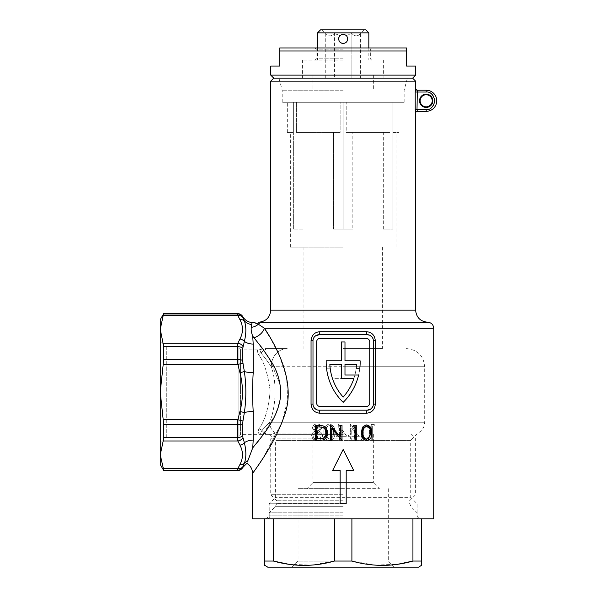 <?xml version="1.0" encoding="UTF-8"?>
<svg xmlns="http://www.w3.org/2000/svg" width="597" height="597" viewBox="0 0 597 597"><rect width="100%" height="100%" fill="white"/><g stroke="black" fill="none" stroke-linecap="round" stroke-linejoin="round"><path stroke-width="0.45" stroke-dasharray="2.98 2.24" d="M406.564 50.976L406.564 47.961L279.784 47.961L279.784 50.976L406.564 50.976L406.564 66.073L415.616 66.073M343.178 49.17L316.007 49.17L343.178 49.17M343.178 58.827L316.007 58.827L343.178 58.827M415.616 75.125L270.732 75.125M343.178 60.036L302.425 60.036L343.178 60.036M412.602 78.147L273.747 78.147L412.602 78.147M270.732 66.073L279.784 66.073L279.784 50.976M343.178 47.961L371.55 47.961L343.178 47.961M343.178 75.125L303.03 75.125L343.178 75.125M317.514 32.865L368.834 32.865M343.178 43.432C345.924 43.171 347.432 41.656 347.7 38.902C347.439 36.156 345.924 34.648 343.178 34.38L340.103 35.581L334.462 33.551L340.103 35.581L343.178 34.38C340.424 34.641 338.917 36.156 338.648 38.902A4.53 4.53 0 0 0 343.178 43.432A4.53 4.53 0 0 0 347.7 38.902A4.53 4.53 0 0 1 343.178 43.432C340.424 43.163 338.909 41.656 338.648 38.902A4.53 4.53 0 0 0 341.439 43.088M320.537 29.85L365.812 29.85M343.178 90.222L282.202 90.222L343.178 90.222M364.304 29.85L360.603 33.551C357.722 36.596 354.819 36.596 351.887 33.551L351.887 78.147L334.462 78.147L334.462 33.551C331.581 36.596 328.678 36.596 325.746 33.551C328.626 36.596 331.529 36.596 334.462 33.551L334.462 78.147L360.603 78.147L351.887 78.147L351.887 33.551C354.767 36.596 357.67 36.596 360.603 33.551L360.603 78.147M325.746 78.147L325.746 33.551L322.044 29.85M344.932 34.73L346.245 35.581L351.887 33.551L346.245 35.581L344.932 34.73M338.992 37.171A4.53 4.53 0 0 1 340.103 35.581A4.53 4.53 0 0 0 338.648 38.902M346.372 35.701A4.53 4.53 0 0 1 347.7 38.902A4.53 4.53 0 0 0 346.245 35.581M288.941 564.314L311.716 565.113L334.447 561.053L334.447 518.853L418.937 518.853L343.178 518.853L418.937 518.853L343.178 518.853L351.902 518.853L351.902 561.053L374.759 565.12L397.945 564.24M343.178 494.704L270.732 494.704L343.178 494.704M343.178 438.862L270.732 438.862L343.178 438.862M343.178 434.332L275.254 434.332L343.178 434.332M343.178 500.741L276.769 500.741L343.178 500.741M312.992 434.332L312.992 482.63L343.178 482.63L312.992 482.63L306.955 488.667L379.393 488.667L306.955 488.667M373.356 434.332L373.356 482.63L343.178 482.63L373.356 482.63L379.393 488.667M343.178 512.816L269.217 512.816L343.178 512.816M343.178 488.667L298.045 488.667L343.178 488.667M343.178 561.113L298.045 561.113L343.178 561.113M343.178 567.15L292.008 567.15L343.178 567.15M334.447 561.053L351.902 561.053M267.71 567.15L418.639 567.15M264.695 565.404L264.695 518.853L273.419 518.853L264.695 518.853M351.902 518.853L273.419 518.853L273.419 561.053L264.695 561.053M421.654 518.853L421.654 561.053L412.93 561.053L412.93 518.853M421.654 561.053L421.654 565.404M273.419 518.853L334.447 518.853M433.728 518.853L252.621 518.853M242.755 316.611L244.367 320.887A12.074 11.731 -0 0 0 251.658 324.537L251.322 327.313A12.074 11.239 7.6 0 0 258.322 324.216A6.037 5.754 -90 0 1 262.598 322.223C257.352 322.223 257.352 322.223 262.598 322.223C257.352 322.223 257.352 322.223 262.598 322.223L427.691 322.223M417.43 111.348L417.31 111.348A1.813 1.806 90 0 0 415.505 113.161L415.616 113.161M252.076 322.596L251.658 324.537M343.178 433.019L275.568 433.019A12.074 10.895 -90 0 1 269.62 422.258C275.821 407.55 277.247 383.08 271.217 366.722A18.111 15.992 90 0 1 287.209 348.611L269.277 348.611A18.111 12.552 90 0 0 260.971 353.133C259.285 348.23 259.285 348.23 260.971 353.133C259.285 348.23 259.285 348.23 260.971 353.133A6.037 5.306 -27.1 0 1 258.202 354.043C263.986 361.633 267.971 373.916 270.15 390.871C268.74 407.952 264.964 420.676 258.814 429.049C257.479 432.594 258.434 434.355 261.673 434.332C258.434 434.355 257.479 432.594 258.814 429.049C264.934 420.736 268.717 408.02 270.15 390.908C267.963 373.916 263.986 361.625 258.202 354.043C257.337 351.245 257.285 349.835 258.053 349.812C257.285 349.835 257.337 351.245 258.202 354.043A6.037 5.306 -27.1 0 0 260.971 353.133A18.111 12.552 90 0 1 269.277 348.611C264.396 348.611 264.396 348.611 269.277 348.611L287.209 348.611A18.111 15.992 -90 0 0 271.217 366.722C267.747 361.469 264.329 356.939 260.971 353.133C264.367 356.976 267.777 361.506 271.217 366.722C277.277 383.162 275.792 407.624 269.62 422.258L262.053 430.31C260.322 433.026 260.195 434.37 261.673 434.332C260.18 434.347 260.307 433.004 262.053 430.31A6.037 5.134 26.6 0 0 258.814 429.049A6.037 5.134 -153.4 0 1 262.053 430.31A12.074 8.686 90 0 0 268.531 434.332L261.673 434.332L271.657 434.332L269.583 434.332L271.657 434.332L275.568 433.019L271.657 434.332L268.531 434.332A12.074 8.686 -90 0 1 262.053 430.31L269.62 422.258L424.676 422.258L269.62 422.258A12.074 10.895 90 0 0 275.568 433.019L343.178 433.019M415.348 112.423L415.505 113.161M417.012 109.542L415.213 109.542L415.213 92.035L426.183 92.035C437.474 91.535 437.474 110.035 426.183 109.542L417.012 109.542L417.31 90.222A1.813 1.806 -90 0 1 415.505 88.408L415.311 89.535M270.732 81.162L415.616 81.162M359.349 436.683L350.342 423.989L350.342 435.049L348.499 435.049L348.499 436.683L350.342 436.683L350.342 440.37L351.775 440.37L351.775 436.683L359.349 436.683L350.342 423.989L350.342 435.049L348.499 435.049L348.499 436.683L350.342 436.683L350.342 440.37L351.775 440.37L351.775 436.683L359.349 436.683M371.23 424.4L371.23 440.37L372.662 440.37L372.662 426.034L375.117 426.034L374.177 424.4L371.23 424.4L371.23 440.37L372.662 440.37L372.662 426.034L375.117 426.034L374.177 424.4L371.23 424.4M362.73 437.914L361.394 439.243L362.73 440.579L364.058 439.243L362.73 437.914L361.394 439.243L362.73 440.579L364.058 439.243L362.73 437.914M343.178 503.764L346.193 503.764L346.193 470.555L353.737 470.555L343.178 449.429L332.611 470.555L340.156 470.555L340.156 503.764L346.193 503.764L346.193 470.555L353.737 470.555L343.178 449.429L332.611 470.555L340.156 470.555L340.156 503.764L343.178 503.764L340.156 503.764L340.156 470.555L332.611 470.555L343.178 449.429L353.737 470.555L346.193 470.555L346.193 503.764L269.217 503.764L343.178 503.764M343.178 436.683L347.066 436.683L338.051 423.989L338.051 435.049L336.208 435.049L338.051 435.049L338.342 423.989L347.066 436.683L339.484 436.683L339.484 440.37L338.051 440.37L338.051 436.683L336.208 436.683L336.208 435.049L336.208 436.683L338.051 436.683L338.051 440.37L339.484 440.37L339.484 436.683L343.178 436.683M366.543 413.206C371.856 412.684 374.774 409.669 375.304 404.147L375.304 340.76C374.774 335.238 371.856 332.223 366.543 331.701L319.805 331.701C314.492 332.223 311.574 335.238 311.044 340.76L311.044 404.147C311.574 409.669 314.492 412.684 319.805 413.206L366.543 413.206A3.015 0.776 -90 0 1 367.319 410.184A6.037 6.037 0 0 0 373.356 404.147L373.356 340.76A6.037 6.037 0 0 0 367.319 334.723L319.029 334.723A6.037 6.037 0 0 0 312.992 340.76L312.992 404.147A6.037 6.037 0 0 0 319.029 410.184L367.319 410.184L319.029 410.184C315.44 409.893 313.425 407.878 312.992 404.147L312.992 340.76C313.425 337.029 315.44 335.014 319.029 334.723L367.319 334.723C370.909 335.014 372.924 337.029 373.356 340.76L371.67 336.574M343.178 78.147L278.963 78.147L343.178 78.147M419.542 100.789A6.642 6.642 0 0 0 426.183 107.43A6.642 6.642 0 0 0 432.825 100.789A6.642 6.642 0 0 0 426.183 94.147A6.642 6.642 0 0 0 419.542 100.789M432.221 100.789A6.037 6.037 0 0 1 426.183 106.826A6.037 6.037 0 0 1 420.146 100.789A6.037 6.037 0 0 1 426.183 94.751A6.037 6.037 0 0 1 432.221 100.789M343.178 102.296L282.202 102.296L343.178 102.296L343.178 229.076L333.514 229.076L333.514 132.482L333.514 229.076L352.834 229.076L333.514 229.076L352.834 229.076L343.178 229.076L343.178 102.296L346.208 102.296L346.208 132.482L352.834 132.482L352.834 229.076L352.834 132.482L383.319 132.482L383.319 229.076L392.983 229.076L383.319 229.076L392.983 229.076L383.319 229.076L383.319 132.482L346.208 132.482L346.208 102.296L340.141 102.296L340.141 132.482L303.03 132.482L303.03 229.076L303.03 132.482L340.141 132.482L340.141 102.296L404.147 102.296L343.178 102.296M343.178 515.838L269.217 515.838L343.178 515.838M343.178 433.482L339.484 428.109L339.484 435.049L344.245 435.049L339.484 428.109L339.484 435.049L344.245 435.049L343.178 433.482M406.564 348.611C417.564 349.685 423.601 355.722 424.676 366.722L343.178 366.722L424.676 366.722L424.676 422.258C424.489 427.079 422.295 430.668 418.079 433.019L410.729 440.37L275.62 440.37L410.729 440.37L410.729 497.361L275.62 497.361L410.729 497.361L417.131 503.764L417.131 515.838L420.146 518.853M269.583 434.332L275.62 440.37L275.62 497.361L269.217 503.764L269.217 515.838L266.202 518.853M303.03 229.076L293.366 229.076L293.366 132.482L293.366 229.076L303.03 229.076M293.366 132.482L287.329 132.482L293.366 132.482L293.366 102.296L293.366 132.482M343.178 247.188L290.351 247.188L343.178 247.188M344.984 375.02L344.984 364.454L344.984 378.64L332.507 378.64A52.827 52.827 0 0 0 343.178 397.095A52.827 52.827 0 0 0 356.484 364.454L344.984 364.454L356.484 364.454A52.827 52.827 0 0 1 356.17 368.23L359.819 368.23A56.446 56.446 0 0 0 360.155 360.834A56.446 56.446 0 0 1 360.163 361.969A56.446 56.446 0 0 0 360.155 360.834L344.984 360.834L360.155 360.834L344.984 360.834L344.984 341.969L341.365 341.969L341.365 360.834L326.193 360.834A56.446 56.446 0 0 0 326.529 368.23L330.178 368.23A52.827 52.827 0 0 1 329.865 364.454L341.365 364.454L329.865 364.454A52.827 52.827 0 0 0 343.178 397.095A52.827 52.827 0 0 1 332.507 378.64L344.984 378.64L344.984 364.454L356.484 364.454A52.827 52.827 0 0 1 343.178 397.095A52.827 52.827 0 0 0 353.842 378.64L341.365 378.64L341.365 364.454L329.865 364.454A52.827 52.827 0 0 0 330.178 368.23L326.529 368.23A56.446 56.446 0 0 1 326.193 360.834L341.365 360.834L341.365 341.969L344.984 341.969L344.984 360.834L344.984 341.969L341.365 341.969L341.365 360.834L326.193 360.834A56.446 56.446 0 0 0 343.178 402.341A56.446 56.446 0 0 0 360.163 361.969A56.446 56.446 0 0 1 343.178 402.341A56.446 56.446 0 0 1 327.716 375.02A56.446 56.446 0 0 0 343.178 402.341A56.446 56.446 0 0 0 358.633 375.02M160.25 464.518L160.25 454.817L163.197 440.982L237.83 440.982L239.942 445.131A6.037 5.06 152.5 0 0 244.367 442.743C246.33 450.832 246.33 457.668 244.367 463.265A6.037 5.06 -152.5 0 1 239.942 464.496L237.83 468.645L163.197 468.645L163.735 470.555M160.25 443.243L160.25 392.072L160.25 443.243L166.287 437.205L166.287 392.072L166.287 437.205L238.89 437.205L238.89 392.072L238.89 437.205L240.546 434.332L240.546 392.072L240.546 434.332L261.68 434.332M160.25 340.909L160.25 392.072L160.25 340.909L166.287 346.947L166.287 392.072L166.287 346.947L238.89 346.947L238.89 392.072L238.89 346.947L240.546 349.812L258.053 349.812L265.59 348.611M240.546 349.812L240.546 392.072L240.546 349.812M343.178 348.611L382.416 348.611L343.178 348.611M341.365 375.02L327.716 375.02L341.365 375.02L341.365 364.454L341.365 375.02M163.197 440.982L163.735 437.519L163.735 424.773L160.25 392.072L160.25 319.626M239.942 339.021C243.3 332.544 243.3 326.089 239.942 319.649A6.037 5.06 152.5 0 1 244.367 320.887C246.33 326.44 246.33 333.283 244.367 341.409L242.755 348.379L242.755 360.64L244.367 371.558C246.33 385.199 246.33 398.878 244.367 412.594L242.957 420.967L237.83 419.743L237.524 424.773A6.037 2.515 180 0 0 242.755 423.512L242.755 435.765L244.367 442.743A12.074 8.351 0 0 1 253.21 440.079L253.21 411.512C252.412 398.557 252.412 385.595 253.21 372.632L253.21 344.073A12.074 8.351 180 0 1 244.367 341.409A6.037 5.06 27.5 0 0 239.942 339.021L237.83 343.171L163.197 343.171L163.735 346.633L163.735 359.379L160.25 392.072L160.25 454.817L163.197 468.645M163.735 359.379L237.524 359.379L237.83 364.409L239.942 372.707L244.367 371.558A12.074 3.381 0 0 0 253.21 372.632M392.983 132.482L392.983 229.076L392.983 132.482L399.02 132.482L392.983 132.482L392.983 102.296L392.983 132.482M163.735 313.589L163.197 315.5L237.83 315.5L237.524 313.94A6.037 6.007 180 0 1 242.755 316.947M256.792 442.981L252.725 447.869L247.852 460.735A12.074 11.731 180 0 0 244.367 463.265L242.957 466.578A6.037 5.082 -154.5 0 1 237.83 468.645L237.524 470.555M242.957 437.691A6.037 5.082 154.5 0 1 237.83 440.982L237.524 424.773L163.735 424.773M369.737 402.945A3.619 3.619 0 0 1 366.118 406.564L320.231 406.564A3.619 3.619 0 0 1 316.611 402.945L316.611 341.969A3.619 3.619 0 0 1 320.231 338.342L366.118 338.342A3.619 3.619 0 0 1 369.737 341.969A3.619 3.619 0 0 0 366.118 338.342A3.619 3.619 0 0 1 369.737 341.969L369.737 402.945A3.619 3.619 0 0 1 366.118 406.564A3.619 3.619 0 0 0 369.737 402.945M351.775 435.049L356.536 435.049L351.775 428.109L351.775 435.049L356.536 435.049L351.775 428.109L351.775 435.049M316.611 402.945A3.619 3.619 0 0 0 320.231 406.564L366.118 406.564L320.231 406.564A3.619 3.619 0 0 1 316.611 402.945L316.611 341.969A3.619 3.619 0 0 1 320.231 338.342A3.619 3.619 0 0 0 316.611 341.969L316.611 402.945M389.945 102.296L389.945 132.482L346.208 132.482L389.945 132.482L383.319 132.482L389.945 132.482L389.945 102.296L392.983 102.296L346.208 102.296L389.945 102.296M392.983 229.076L392.983 102.296L399.02 102.296L392.983 102.296L392.983 229.076M296.403 102.296L296.403 132.482L340.141 132.482L296.403 132.482L303.03 132.482L296.403 132.482L296.403 102.296L293.366 102.296L340.141 102.296L296.403 102.296M293.366 229.076L293.366 102.296L287.329 102.296L293.366 102.296L293.366 229.076M242.755 360.64A6.037 2.515 180 0 0 237.524 359.379L237.83 343.171A6.037 5.082 25.5 0 1 242.957 346.461M163.197 343.171L160.25 329.335L163.197 315.5M253.21 411.512A12.074 3.381 0 0 0 244.367 412.594L239.942 411.445C243.3 398.498 243.3 385.58 239.942 372.707M242.957 420.967L242.755 423.512M163.197 364.409L237.83 364.409L242.957 363.185M365.976 426.437C368.677 427.415 369.856 429.541 369.506 432.825L370.416 432.825M369.506 432.825L368.983 436.616L369.871 436.616M368.983 436.616L365.976 439.213M320.238 428.109C319.858 426.43 318.805 425.601 317.067 425.624C315.343 425.557 314.276 426.377 313.888 428.079C314.223 429.803 315.268 430.691 317.007 430.743C318.761 430.706 319.835 429.825 320.238 428.109C319.858 426.43 318.805 425.601 317.067 425.624C315.343 425.557 314.283 426.377 313.888 428.079C314.223 429.803 315.268 430.698 317.007 430.743C318.753 430.706 319.835 429.825 320.238 428.109M321.052 435.9C320.649 433.616 319.291 432.444 316.977 432.385C314.791 432.452 313.492 433.571 313.067 435.75C313.455 438.011 314.791 439.138 317.067 439.146C319.305 439.183 320.634 438.101 321.052 435.9C320.649 433.616 319.291 432.444 316.977 432.385C314.798 432.444 313.492 433.571 313.067 435.75C313.455 438.011 314.791 439.146 317.067 439.146C319.305 439.191 320.634 438.108 321.052 435.9M325.962 436.4L329.387 439.146C332.462 438.191 333.775 435.937 333.342 432.385C333.768 428.825 332.454 426.571 329.387 425.624C326.35 426.579 325.007 428.833 325.358 432.385L325.962 436.4L329.387 439.146C332.454 438.191 333.775 435.937 333.342 432.385C333.768 428.825 332.454 426.571 329.387 425.624C326.35 426.579 325.007 428.833 325.358 432.385L325.962 436.4M239.942 319.649L237.83 315.5A6.037 5.082 154.5 0 1 242.957 317.574M356.29 425.28L353.178 425.28L352.32 426.825L354.551 426.825L354.551 440.37L356.29 440.37M366.715 440.758L365.931 440.758C362.327 439.683 360.752 437.041 361.185 432.832C360.745 428.601 362.327 425.952 365.931 424.892L366.715 424.892M371.2 408.781L373.356 404.147L373.356 340.76L373.356 404.147C372.924 407.878 370.909 409.893 367.319 410.184L319.029 410.184A3.015 0.776 90 0 1 319.805 413.206M319.164 438.825L316.671 438.825M317.559 438.825L317.559 426.825L316.671 426.825M317.559 426.825L318.537 426.825M253.21 344.073L252.71 336.133L269.202 358.207L280.247 384.983L280.06 400.266L275.501 414.437L260.799 437.907M257.867 441.646L257.404 442.22M252.725 447.869L253.21 440.079M247.852 460.735C246.554 464.13 246.554 464.13 247.852 460.735M354.946 440.37L354.551 440.37M354.946 426.825L354.551 426.825M361.812 432.832L361.185 432.832M319.805 331.701A3.015 0.776 -90 0 1 319.029 334.723L367.319 334.723A3.015 0.776 -90 0 1 366.543 331.701M313.492 338.35L312.992 340.76L312.992 404.147L314.679 408.341M316.776 409.751L319.029 410.184M315.149 336.133L313.544 338.223M332.171 428.519L332.171 440.37L330.447 440.37M342.014 425.28L341.708 440.37M342.051 425.28L340.656 425.28M331.141 425.28L340.745 437.161M318.298 425.28L315.38 425.28M319.126 425.28L323.611 425.825C326.522 427.236 327.954 429.631 327.917 433.019C327.686 437.81 325.268 440.258 320.641 440.37L315.38 440.37M312.843 439.026L317.082 440.78C320.238 440.743 322.037 439.101 322.492 435.847C322.313 433.765 321.261 432.303 319.335 431.474L321.671 428.086C321.201 425.445 319.641 424.079 316.985 423.989C314.38 424.101 312.873 425.482 312.455 428.131L314.723 431.474C312.858 432.258 311.828 433.676 311.634 435.72L312.843 439.026L317.082 440.78C320.238 440.735 322.044 439.093 322.492 435.847C322.313 433.765 321.261 432.31 319.335 431.474L321.671 428.086C321.201 425.452 319.641 424.086 316.985 423.989C314.38 424.109 312.865 425.489 312.455 428.131L314.723 431.474C312.85 432.265 311.821 433.676 311.634 435.72L312.843 439.026M323.925 432.392C323.537 436.952 325.372 439.75 329.432 440.78C333.447 439.735 335.223 436.944 334.775 432.392C335.238 427.848 333.462 425.049 329.432 423.989C325.372 425.012 323.537 427.818 323.925 432.392C323.529 436.952 325.372 439.75 329.432 440.78C333.447 439.735 335.223 436.944 334.775 432.392C335.245 427.848 333.462 425.049 329.432 423.989C325.372 425.019 323.537 427.818 323.925 432.392M426.183 90.222A10.567 10.567 0 0 1 436.75 100.789A10.567 10.567 0 0 1 426.183 111.348A10.567 10.567 0 0 0 436.75 100.789A10.567 10.567 0 0 0 426.183 90.222L426.183 92.035M417.228 111.251L417.116 110.818M255.516 322.925L253.546 322.365M251.322 327.313C250.874 329.522 251.337 332.462 252.71 336.133M253.934 337.715A12.074 8.642 -35.6 0 0 264.434 328.26L433.728 328.26M252.621 473.578L263.083 458.018L281.956 422.467L287.709 399.886L286.53 376.886L279.165 355.036L269.531 336.618M331.79 440.37L332.171 440.37M322.932 425.825L323.611 425.825M327.387 433.019L327.917 433.019M319.865 440.37L320.641 440.37L319.865 440.37M343.178 503.271L276.769 503.271L343.178 503.271M343.178 506.681L275.351 506.681L343.178 506.681M343.178 517.039L269.217 517.039L343.178 517.039M415.616 310.149L270.732 310.149M271.217 366.722L343.178 366.722L271.217 366.722M242.755 467.541L242.755 467.205A6.037 6.007 180 0 1 237.524 470.212L163.735 470.212M239.942 411.445L237.83 419.743L163.197 419.743M163.735 313.94L237.524 313.589M163.735 437.519L237.524 437.519A6.037 3.492 180 0 0 242.755 435.765M242.755 348.379A6.037 3.492 180 0 0 237.524 346.633L163.735 346.633M239.942 464.496C243.3 458.026 243.3 451.571 239.942 445.131M373.356 404.147L375.304 404.147M373.356 340.76L375.304 340.76M426.183 109.542L426.183 111.348M312.992 340.76L311.044 340.76M312.992 404.147L311.044 404.147M314.798 60.036L316.007 58.827L316.007 49.17L314.798 47.961M302.425 60.036L302.425 78.147M383.923 60.036L383.923 78.147M371.55 47.961L370.341 49.17L370.341 58.827L371.55 60.036M383.319 60.036L383.319 75.125M368.834 47.961L368.834 60.036M373.356 75.125L373.356 90.222M312.992 75.125L312.992 90.222M317.514 47.961L317.514 60.036M303.03 60.036L303.03 75.125M411.094 434.332L415.616 438.862L415.616 494.704L409.579 500.741L409.579 503.271L410.997 506.681L417.131 512.816L417.131 517.039C416.758 517.621 417.363 518.226 418.937 518.853M292.008 567.15L298.045 561.113L298.045 488.667M388.304 488.667L388.304 561.113L394.341 567.15M275.254 434.332L270.732 438.862L270.732 494.704L276.769 500.741L276.769 503.271L275.351 506.681L269.217 512.816L269.217 517.039C269.59 517.621 268.986 518.226 267.411 518.853M282.202 102.296L282.202 90.222L278.963 78.147M290.351 247.188L290.351 132.482M303.933 247.188L303.933 348.611M382.416 247.188L382.416 348.611M395.998 247.188L395.998 132.482M399.02 132.482L399.02 102.296M287.329 132.482L287.329 102.296M404.147 102.296L404.147 90.222L407.385 78.147"/><path stroke-width="0.9" d="M343.178 50.976L406.564 50.976L406.564 47.961L279.784 47.961L279.784 50.976L343.178 50.976M415.616 75.125L412.602 78.147L343.178 78.147L412.602 78.147L415.616 81.162L270.732 81.162L273.747 78.147L343.178 78.147L273.747 78.147L270.732 75.125L415.616 75.125L415.616 66.073L406.564 66.073L406.564 50.976M279.784 50.976L279.784 66.073L270.732 66.073L270.732 75.125M317.514 32.865L320.537 29.85L365.812 29.85L368.834 32.865L317.514 32.865L317.514 47.961M338.648 38.902C338.909 36.156 340.424 34.648 343.178 34.38L344.932 34.73L343.178 34.38C345.924 34.641 347.432 36.156 347.7 38.902C347.439 41.656 345.924 43.163 343.178 43.432C340.424 43.171 338.917 41.656 338.648 38.902A4.53 4.53 0 0 1 338.992 37.171M343.178 43.432A4.53 4.53 0 0 1 341.439 43.088M421.654 565.225L418.639 567.15L267.71 567.15L264.695 565.225M421.654 565.404L421.654 518.853M397.945 564.24L412.93 561.053L421.654 561.053M412.93 518.853L412.93 561.053C392.699 566.807 372.356 566.807 351.902 561.053L351.902 518.853M334.447 518.853L334.447 561.053L351.902 561.053M334.447 561.053C314.216 566.807 293.873 566.807 273.419 561.053L288.941 564.314M264.695 518.853L264.695 561.053L273.419 561.053L273.419 518.853M264.695 561.053L264.695 565.404M270.732 81.162L270.732 310.149L415.616 310.149C416.34 317.477 420.363 321.499 427.691 322.223L262.598 322.223A6.037 5.754 -90 0 0 258.322 324.216L264.434 328.26A12.074 8.642 -35.6 0 1 253.934 337.715L252.71 336.133L253.21 344.073L253.21 372.632C252.412 385.595 252.412 398.557 253.21 411.512L253.21 440.079L252.725 447.869C262.464 435.638 279.56 417.004 280.784 393.348C280.5 381.468 277.262 370.767 271.06 361.245L262.493 348.484L253.934 337.715M415.505 113.161A1.813 1.806 90 0 1 417.31 111.348L417.012 109.542L417.31 111.348L426.183 111.348L417.43 111.348A1.813 1.813 0 0 0 415.616 113.161L415.213 109.542L415.348 112.423M252.076 322.596L251.658 324.537A12.074 11.731 0 0 1 244.367 320.887L242.957 317.574A6.037 5.082 154.5 0 0 237.83 315.5L163.197 315.5L163.735 313.589L237.524 313.589A6.037 6.037 0 0 1 242.755 316.611A12.074 12.074 0 0 0 252.076 322.596L254.852 322.223M415.311 89.535L415.213 92.035L415.616 88.408C415.251 88.99 415.855 89.595 417.43 90.222M352.64 426.825L353.521 425.28L356.29 425.28L356.29 440.37L354.946 440.37L354.946 426.825L352.64 426.825M366.715 440.758C363.021 439.735 361.386 437.094 361.812 432.832C361.386 428.549 363.021 425.9 366.715 424.892C370.409 425.885 372.073 428.527 371.707 432.832C372.08 437.108 370.424 439.758 366.715 440.758M371.67 336.574L369.573 335.156L367.319 334.723A3.015 0.776 90 0 1 366.543 331.701C371.864 332.223 374.782 335.245 375.304 340.76L375.304 404.147C374.774 409.669 371.856 412.684 366.543 413.206A3.015 0.776 90 0 1 367.319 410.184L371.2 408.781M343.178 449.429L353.737 470.555L346.193 470.555L346.193 503.764L340.156 503.764L340.156 470.555L332.611 470.555L343.178 449.429M163.735 313.589L160.25 319.626L160.25 464.518L163.735 470.555L237.524 470.555C239.807 470.481 241.546 469.473 242.755 467.541L246.874 463.294C250.583 465.75 252.494 469.182 252.621 473.578L252.621 518.853L433.728 518.853L433.728 328.26C433.362 324.596 431.355 322.589 427.691 322.223M419.542 100.789A6.642 6.642 0 0 0 426.183 107.43A6.642 6.642 0 0 0 432.825 100.789A6.642 6.642 0 0 0 426.183 94.147A6.642 6.642 0 0 0 419.542 100.789M420.146 100.789A6.037 6.037 0 0 0 426.183 106.826A6.037 6.037 0 0 0 432.221 100.789A6.037 6.037 0 0 0 426.183 94.751A6.037 6.037 0 0 0 420.146 100.789M343.178 402.341A56.446 56.446 0 0 1 326.193 360.834L341.365 360.834L341.365 341.969L344.984 341.969L344.984 360.834L360.155 360.834A56.446 56.446 0 0 1 359.819 368.23L356.17 368.23A52.827 52.827 0 0 0 356.484 364.454L344.984 364.454L344.984 375.02L358.633 375.02A56.446 56.446 0 0 1 343.178 402.341M353.842 378.64L341.365 378.64L341.365 364.454L329.865 364.454A52.827 52.827 0 0 0 343.178 397.095A52.827 52.827 0 0 0 353.842 378.64M163.735 470.555L237.524 470.212L237.83 468.645A6.037 5.082 25.5 0 0 242.957 466.578L244.218 463.608M163.197 315.5L160.25 329.335L163.735 346.633L163.735 359.379L160.25 392.072L163.197 419.743L237.83 419.743L239.942 411.445L244.367 412.594C246.33 398.953 246.33 385.274 244.367 371.558L239.942 372.707C243.3 385.655 243.3 398.565 239.942 411.445M253.21 372.632A12.074 3.381 180 0 1 244.367 371.558L242.957 363.185L237.83 364.409L237.524 359.379A6.037 2.515 0 0 1 242.755 360.64L242.755 348.379L244.367 341.409A12.074 8.351 180 0 0 253.21 344.073M253.21 440.079A12.074 8.351 180 0 0 244.367 442.743A6.037 5.06 152.5 0 1 239.942 445.131C243.3 451.601 243.3 458.063 239.942 464.496A6.037 5.06 27.5 0 0 244.367 463.265C246.33 457.705 246.33 450.869 244.367 442.743L242.957 437.691A6.037 5.082 -25.5 0 1 237.83 440.982L237.524 424.773A6.037 2.515 0 0 0 242.755 423.512L242.957 420.967L237.83 419.743L237.524 424.773L163.735 424.773L163.197 419.743M358.633 375.02L344.984 375.02M239.942 445.131L237.83 440.982L163.197 440.982L163.735 437.519L237.524 437.519A6.037 3.492 0 0 0 242.755 435.765L242.755 423.512M163.197 440.982L160.25 454.817L163.735 470.212M163.735 424.773L163.735 437.519M366.759 426.437C369.528 427.37 370.752 429.497 370.416 432.825L369.871 436.616L366.759 439.213C363.939 438.295 362.73 436.168 363.133 432.825C362.737 429.474 363.946 427.348 366.759 426.437L365.976 426.437C363.23 427.392 362.058 429.519 362.469 432.825L363.133 432.825M163.197 343.171L237.83 343.171L237.524 359.379L163.735 359.379M237.524 313.589L237.83 315.5L239.942 319.649C243.3 326.126 243.3 332.581 239.942 339.021A6.037 5.06 27.5 0 1 244.367 341.409C246.33 333.32 246.33 326.484 244.367 320.887A6.037 5.06 152.5 0 0 239.942 319.649M239.942 339.021L237.83 343.171A6.037 5.082 25.5 0 1 242.957 346.461M242.957 363.185L242.755 360.64M242.957 437.691L242.755 435.765M242.957 420.967L244.367 412.594A12.074 3.381 180 0 1 253.21 411.512M366.759 439.213L365.976 439.213C363.23 438.258 362.058 436.131 362.469 432.825M316.611 341.969L316.611 402.945A3.619 3.619 0 0 0 320.231 406.564L366.118 406.564A3.619 3.619 0 0 0 369.737 402.945L369.737 341.969A3.619 3.619 0 0 0 366.118 338.342L320.231 338.342A3.619 3.619 0 0 0 316.611 341.969M317.686 426.825L316.671 426.825L316.671 438.825L322.507 438.437C324.865 437.482 326.052 435.668 326.059 433.012C326.044 430.176 324.753 428.25 322.171 427.251L317.686 426.825L322.171 427.251M355.849 425.28L355.849 440.37M365.931 424.892C369.536 425.945 371.147 428.594 370.752 432.832L367.968 440.198M367.319 334.723A6.037 6.037 0 0 1 373.356 340.76L373.356 404.147A6.037 6.037 0 0 1 367.319 410.184L319.029 410.184A6.037 6.037 0 0 1 312.992 404.147L312.992 340.76A6.037 6.037 0 0 1 319.029 334.723L367.319 334.723M318.335 438.825L322.507 438.437M322.873 427.251C325.372 428.265 326.626 430.183 326.626 433.012L326.059 433.012M326.626 433.012C326.656 435.623 325.507 437.429 323.201 438.437M260.799 437.907L257.867 441.646M257.404 442.22L256.792 442.981M252.725 447.869L247.852 460.735C246.554 464.13 246.554 464.13 247.852 460.735A12.074 11.731 -0 0 0 244.367 463.265M371.707 432.832L370.752 432.832M314.679 408.341L316.776 409.751M312.992 340.76L311.044 340.76C311.574 335.238 314.492 332.223 319.805 331.701A3.015 0.776 90 0 1 319.029 334.723L315.149 336.133M330.872 440.37L330.872 425.452M341.753 440.37L332.171 428.519L331.79 428.519L331.79 440.37L330.447 440.37L330.447 425.28L340.656 437.161L340.745 425.28M316.306 440.37L316.306 425.28M426.183 111.348A10.567 10.567 0 0 0 436.75 100.789A10.567 10.567 0 0 0 426.183 90.222L417.31 90.222L426.183 90.222A10.567 10.567 0 0 1 436.75 100.789A10.567 10.567 0 0 1 426.183 111.348L426.183 109.542L415.213 109.542L415.213 92.035L426.183 92.035L426.183 90.222M415.505 88.408A1.813 1.806 90 0 0 417.31 90.222L417.012 109.542M269.531 336.618L264.434 328.26C277.732 348.394 296.791 384.386 283.926 416.937C273.583 446.817 252.232 473.205 252.621 473.578C252.427 472.921 273.68 446.66 283.978 416.766C296.776 384.364 277.635 348.208 264.434 328.26L258.322 324.216L253.546 322.365L258.322 324.216L255.516 322.925M258.322 324.216A12.074 11.239 7.6 0 1 251.322 327.313L251.658 324.537M252.71 336.133C251.337 332.477 250.874 329.537 251.322 327.313M319.029 410.184A3.015 0.776 -90 0 1 319.805 413.206C314.485 412.684 311.567 409.661 311.044 404.147L311.044 340.76M340.656 437.161L340.656 425.28L342.014 425.28L342.014 440.37L331.79 428.519M315.38 425.28L322.932 425.825C325.917 427.191 327.402 429.586 327.387 433.019C327.096 437.87 324.589 440.317 319.865 440.37L315.38 440.37L315.38 425.28M264.434 328.26L433.728 328.26M163.735 313.94L237.524 313.94A6.037 6.007 0 0 1 242.755 316.947L242.755 316.611M319.805 331.701L366.543 331.701M366.543 413.206L319.805 413.206M237.524 470.555L237.524 470.212A6.037 6.007 0 0 0 242.755 467.205L242.755 467.541M239.942 372.707L237.83 364.409L163.197 364.409M163.197 468.645L237.83 468.645L239.942 464.496M163.735 346.633L237.524 346.633A6.037 3.492 180 0 1 242.755 348.379M373.356 340.76L375.304 340.76M373.356 404.147L375.304 404.147M426.183 92.035C430.325 91.535 433.243 94.453 434.937 100.789C433.243 107.117 430.325 110.035 426.183 109.542M312.992 404.147L311.044 404.147M368.834 32.865L368.834 47.961M415.616 81.162L415.616 88.408M415.616 113.161L415.616 310.149M270.732 310.149C270.008 317.477 265.986 321.499 258.658 322.223"/></g></svg>
